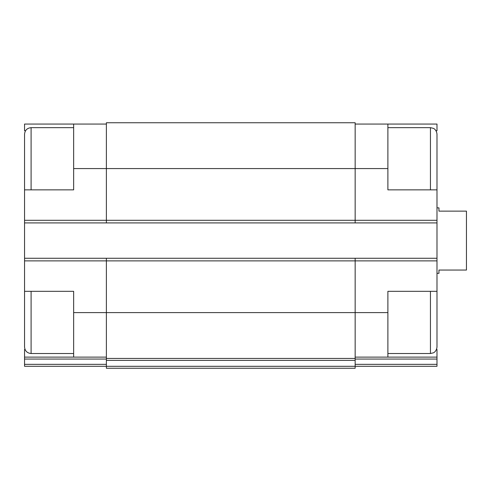 <?xml version="1.0" encoding="UTF-8"?>
<svg xmlns="http://www.w3.org/2000/svg" width="491" height="491" viewBox="0 0 491 491"><rect width="100%" height="100%" fill="white"/><g stroke="black" fill="none" stroke-linecap="round" stroke-linejoin="round"><path stroke-width="0.74" d="M73.65 353.52L31.099 353.52C27.122 353.133 24.937 350.948 24.55 346.971L24.55 291.329L73.65 291.329L73.65 357.123L106.381 357.123M25.544 130.741L24.55 130.741L24.55 124.057L73.65 124.057L73.65 189.851L24.55 189.851L24.55 135.841M24.55 189.851L24.55 258.266L355.159 258.266L355.159 312.601L387.89 312.601L387.89 291.329L436.99 291.329L436.99 189.851L387.89 189.851L387.89 124.057L436.99 124.057L436.99 130.741L435.996 130.741M387.89 312.601L387.89 357.123L436.99 357.123L436.99 349.457L436.499 349.457M25.041 349.457L24.55 349.457L24.55 357.123L73.65 357.123M355.159 357.123L387.89 357.123M355.159 124.057L387.89 124.057M355.159 359.062L436.99 359.062L436.99 357.123M436.99 359.062L436.99 366.286L355.159 366.286M73.65 168.579L355.159 168.579L355.159 122.75L106.381 122.75L106.381 222.914L436.99 222.914M436.99 366.286L368.25 366.286M24.55 222.914L106.381 222.914M355.159 258.266L436.99 258.266M387.89 168.579L355.159 168.579L355.159 222.914M106.381 258.266L106.381 358.43L355.159 358.43L355.159 312.601L73.65 312.601M106.381 360.369L355.159 360.369L355.159 368.25L106.381 368.25L106.381 358.43M355.159 360.369L355.159 358.43M24.55 258.266L24.55 312.601M24.55 366.286L106.381 366.286L24.55 366.286L24.55 357.123M93.29 366.286L60.559 366.286M73.65 124.057L106.381 124.057M436.99 189.851L436.99 134.209C436.573 129.575 433.24 128.188 433.326 128.329L430.441 127.66L387.89 127.66M436.99 168.579L436.99 135.841M430.441 291.329L430.441 353.52L433.326 352.851C433.24 352.992 436.573 351.605 436.99 346.971L436.99 291.329M24.55 168.579L24.55 134.209C24.937 130.232 27.122 128.047 31.099 127.66L31.099 189.851M436.99 273.321L438.954 273.321L438.954 270.05L466.45 270.05L466.45 211.13L438.954 211.13L438.954 207.859L436.99 207.859M24.55 260.887L436.99 260.887M24.55 220.293L436.99 220.293M355.159 364.347L436.99 364.347M106.381 366.311L355.159 366.311M24.55 359.062L106.381 359.062M24.55 364.347L106.381 364.347M430.441 189.851L430.441 127.66M31.099 353.52L31.099 291.329M430.441 353.52L387.89 353.52M73.65 127.66L31.099 127.66"/></g></svg>
